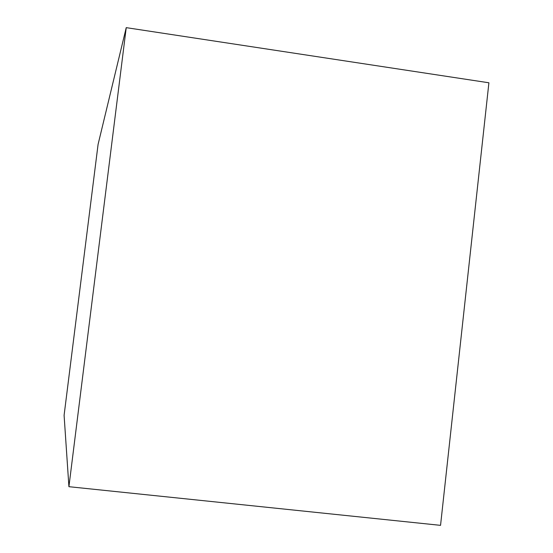 <?xml version="1.0" encoding="UTF-8"?>
<svg xmlns="http://www.w3.org/2000/svg" width="553" height="553" viewBox="0 0 553 553"><rect width="100%" height="100%" fill="white"/><g stroke="black" fill="none" stroke-linecap="round" stroke-linejoin="round"><path stroke-width="0.83" d="M126.236 27.65L68.918 486.688L64.093 415.31L98.081 144.395L126.236 27.65L488.907 82.784L440.547 525.35L68.918 486.688"/></g></svg>
